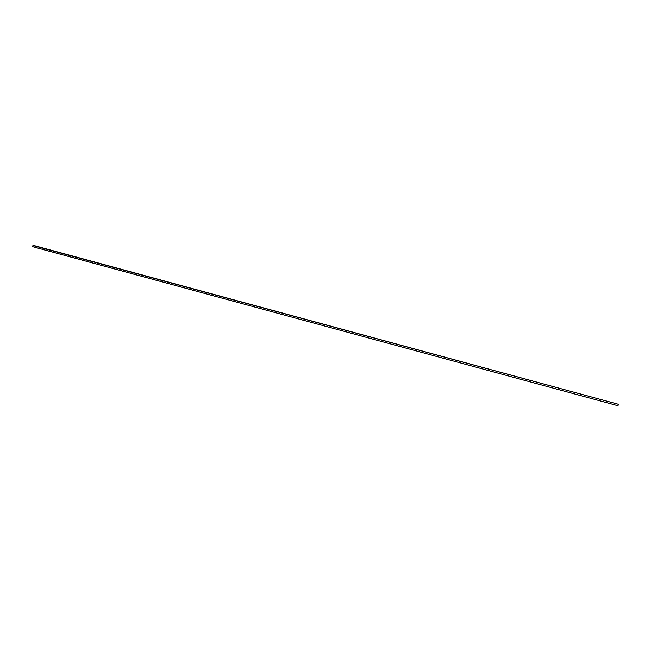 <?xml version="1.0" encoding="UTF-8"?>
<svg xmlns="http://www.w3.org/2000/svg" width="651" height="651" viewBox="0 0 651 651"><rect width="100%" height="100%" fill="white"/><g stroke="black" fill="none" stroke-linecap="round" stroke-linejoin="round"><path stroke-width="0.49" stroke-dasharray="3.25 2.44" d="M618.255 404.344L617.913 405.728L618.287 404.344L33.03 245.362L32.615 246.875L33.038 245.378L618.255 404.344L617.945 405.728L618.255 404.344M33.038 245.378L32.615 246.875L33.038 245.378M618.002 405.744L618.328 404.279L617.97 405.744M32.558 246.867L32.998 245.264M32.957 245.525L32.648 246.664M617.913 405.728L32.615 246.884M618.287 404.344L33.03 245.362"/><path stroke-width="0.98" d="M32.648 246.664L617.97 405.744L618.328 404.279L32.998 245.264L32.55 246.859L32.998 245.264L618.328 404.279L618.002 405.744M618.36 404.279L32.957 245.525"/></g></svg>
